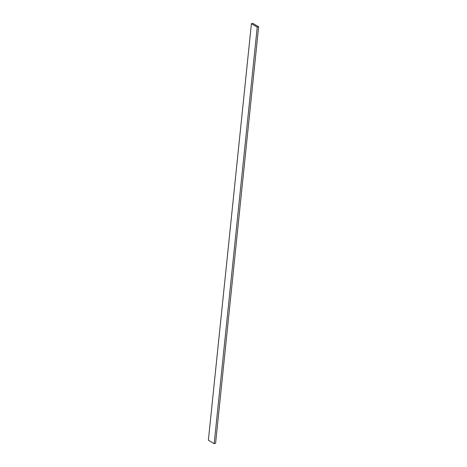 <?xml version="1.0" encoding="UTF-8"?>
<svg xmlns="http://www.w3.org/2000/svg" width="467" height="467" viewBox="0 0 467 467"><rect width="100%" height="100%" fill="white"/><g stroke="black" fill="none" stroke-linecap="round" stroke-linejoin="round"><path stroke-width="0.7" d="M252.822 23.35L251.409 23.712L208.37 440.235L251.409 23.712L257.224 27.127L214.178 443.65L208.37 440.235L214.178 443.65L257.224 27.127L258.63 26.765L215.591 443.288L214.178 443.65L215.591 443.288L258.63 26.765L252.822 23.35L251.409 23.712L257.224 27.127L258.63 26.765L252.822 23.35"/></g></svg>
